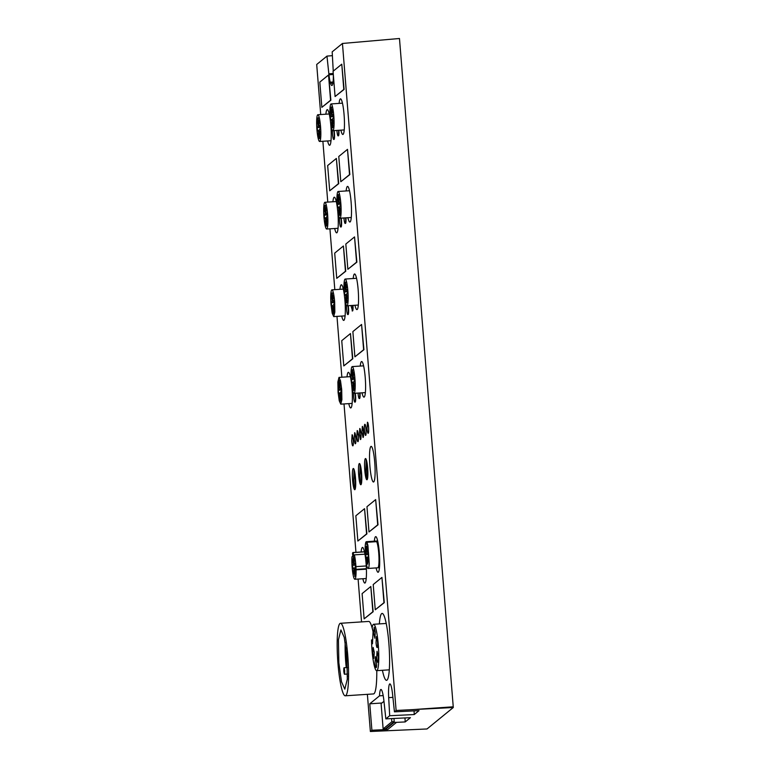 <?xml version="1.0" encoding="UTF-8"?>
<svg xmlns="http://www.w3.org/2000/svg" width="770" height="770" viewBox="0 0 770 770"><rect width="100%" height="100%" fill="white"/><g stroke="black" fill="none" stroke-linecap="round" stroke-linejoin="round"><path stroke-width="1.16" d="M453.299 707.505L396.117 710.479L394.442 711.846L392.594 694.453A14.717 2.098 -93.8 0 0 389.87 683.895A14.717 2.098 -93.8 0 0 388.686 697.639L389.687 715.725L385.847 718.862L383.961 701.201A16.353 2.329 -93.8 0 0 380.938 689.468A16.353 2.329 -93.8 0 0 379.523 695.839L369.773 703.799L371.9 730.249L370.36 731.5L427.013 728.969L453.299 707.505L399.476 38.5L342.448 43.466L332.178 51.85L333.198 70.234A16.353 2.329 -93.8 0 1 333.246 71.138M332.39 55.652L326.971 56.104L328.848 73.785A16.305 2.329 -93.8 0 0 328.963 74.786A16.353 2.329 -93.8 0 0 330.224 82.198A16.382 2.339 -93.8 0 0 330.542 83.324A16.353 2.329 -93.8 0 0 331.87 85.509A16.353 2.329 -93.8 0 0 333.16 81.187A16.334 2.329 -93.8 0 0 333.266 79.724A16.353 2.329 -93.8 0 0 333.352 75.046M370.37 731.5L367.377 694.338M361.544 621.9L358.098 579.059M355.952 552.331L344.017 403.942M341.861 377.213L336.971 316.383M334.815 289.655L329.926 228.825M327.77 202.096L322.88 141.266M320.724 114.538L316.701 64.487L326.971 56.104M396.117 710.479L342.448 43.466M376.097 567.923A17.845 2.541 -93.8 0 0 378.07 572.264A17.845 2.541 -93.8 0 0 379.302 552.485A17.845 2.541 -93.8 0 0 375.722 536.642A17.845 2.541 -93.8 0 0 374.336 541.175M357.925 441.672L357.954 441.662A5.563 0.789 -93.8 0 0 357.954 441.662A5.563 0.789 -93.8 0 0 358.339 435.502A5.563 0.789 -93.8 0 0 357.222 430.574A5.563 0.789 -93.8 0 0 357.213 430.574L358.31 435.512A5.563 0.789 86.2 0 1 357.925 441.672A5.563 0.789 86.2 0 1 356.808 436.734L357.193 430.574M381.93 577.423L384.288 602.65L375.25 609.782L373.219 584.536L381.93 577.423L383.961 602.679L375.25 609.782M370.813 586.499L373.161 611.726L364.133 618.859L362.102 593.612L370.813 586.499L372.844 611.755L364.133 618.859M375.664 499.595L378.022 524.822L368.994 531.954L366.963 506.699L375.664 499.595L377.695 524.842L368.994 531.954M361.573 324.478L363.931 349.705L354.903 356.837L352.872 331.581L361.573 324.478L363.613 349.724L354.903 356.837M350.456 333.554L352.814 358.781L343.786 365.914L341.745 340.667L350.456 333.554L352.487 358.81L343.786 365.914M354.537 236.919L356.885 262.147L347.857 269.279L345.826 244.032L354.537 236.919L356.568 262.166L347.857 269.279M343.41 245.996L345.769 271.223L336.74 278.355L334.7 253.109L343.41 245.996L345.441 271.252L336.74 278.355M358.04 393.085A5.862 0.837 -93.8 0 0 358.06 393.335A5.862 0.837 -93.8 0 0 359.234 398.533L359.561 398.514A5.862 0.837 -93.8 0 0 360.033 392.95M353.536 393.018L353.651 396.935A5.862 0.837 -93.8 0 0 354.826 402.132L355.143 402.113A5.862 0.837 -93.8 0 0 355.557 395.626A5.862 0.837 -93.8 0 0 355.288 393.268M350.995 305.526A5.862 0.837 -93.8 0 0 351.014 305.777L352.516 310.955A5.862 0.837 -93.8 0 0 352.987 305.392M346.49 305.459A5.862 0.837 -93.8 0 0 346.606 309.376A5.862 0.837 -93.8 0 0 347.78 314.574L348.107 314.555A5.862 0.837 -93.8 0 0 348.512 308.067A5.862 0.837 -93.8 0 0 348.242 305.709M343.949 217.968A5.862 0.837 -93.8 0 0 343.969 218.218A5.862 0.837 -93.8 0 0 345.153 223.416L345.47 223.396A5.862 0.837 -93.8 0 0 345.942 217.833M339.445 217.9A5.862 0.837 -93.8 0 0 339.56 221.818A5.862 0.837 -93.8 0 0 340.735 227.015L341.062 226.996A5.862 0.837 -93.8 0 0 341.466 220.509A5.862 0.837 -93.8 0 0 341.197 218.151M336.904 130.409A5.862 0.837 -93.8 0 0 336.923 130.659A5.862 0.837 -93.8 0 0 338.107 135.857L338.425 135.838A5.862 0.837 -93.8 0 0 338.896 130.274M332.399 130.342A5.862 0.837 -93.8 0 0 332.515 134.259A5.862 0.837 -93.8 0 0 333.689 139.457L334.016 139.437A5.862 0.837 -93.8 0 0 334.421 132.95A5.862 0.837 -93.8 0 0 334.151 130.592M362.006 392.825A17.845 2.541 -93.8 0 0 363.979 397.147A17.845 2.541 -93.8 0 0 365.211 377.367A17.845 2.541 -93.8 0 0 361.631 361.525A17.845 2.541 -93.8 0 0 360.244 366.068M348.772 403.624A17.845 2.541 -93.8 0 0 350.745 407.956A17.845 2.541 -93.8 0 0 351.977 388.176A17.845 2.541 -93.8 0 0 351.736 385.578M351.457 383.075A17.845 2.541 -93.8 0 0 348.396 372.333A17.845 2.541 -93.8 0 0 347.01 376.877M354.96 305.267A17.845 2.541 -93.8 0 0 356.933 309.588A17.845 2.541 -93.8 0 0 358.166 289.809A17.845 2.541 -93.8 0 0 354.585 273.966A17.845 2.541 -93.8 0 0 353.199 278.509M341.726 316.075A17.845 2.541 -93.8 0 0 343.699 320.397A17.845 2.541 -93.8 0 0 344.931 300.618A17.845 2.541 -93.8 0 0 344.69 298.019M344.411 295.516A17.845 2.541 -93.8 0 0 341.351 284.775A17.845 2.541 -93.8 0 0 339.965 289.318M347.915 217.708A17.845 2.541 -93.8 0 0 349.888 222.03A17.845 2.541 -93.8 0 0 351.12 202.25A17.845 2.541 -93.8 0 0 347.539 186.407A17.845 2.541 -93.8 0 0 346.154 190.95M334.681 228.517A17.845 2.541 -93.8 0 0 336.654 232.838A17.845 2.541 -93.8 0 0 337.886 213.059A17.845 2.541 -93.8 0 0 337.645 210.46M337.366 207.958A17.845 2.541 -93.8 0 0 334.305 197.216A17.845 2.541 -93.8 0 0 332.919 201.759M340.879 130.149A17.845 2.541 -93.8 0 0 342.842 134.471A17.845 2.541 -93.8 0 0 344.075 114.692A17.845 2.541 -93.8 0 0 340.494 98.849A17.845 2.541 -93.8 0 0 339.108 103.392M327.635 140.958A17.845 2.541 -93.8 0 0 329.608 145.28A17.845 2.541 -93.8 0 0 330.84 125.5A17.845 2.541 -93.8 0 0 330.6 122.902M330.32 120.399A17.845 2.541 -93.8 0 0 327.26 109.658A17.845 2.541 -93.8 0 0 325.874 114.201M328.53 74.988L330.879 100.216L321.85 107.348L319.82 82.092L328.53 74.988L330.561 100.235L321.85 107.348M341.764 64.18L344.113 89.407L335.085 96.539L333.054 71.292L341.764 64.18L343.795 89.436L335.085 96.539M336.365 158.437L338.723 183.664L329.695 190.796L327.664 165.55L336.365 158.437L338.396 183.693L329.695 190.796M347.491 149.361L349.84 174.588L340.812 181.72L338.781 156.474L347.491 149.361L349.522 174.607L340.812 181.72M364.547 508.672L366.905 533.899L357.867 541.031L355.836 515.784L364.547 508.672L366.578 533.918L357.867 541.031M352.843 445.849L352.804 445.849A5.563 0.789 -93.8 0 0 352.843 445.849A5.563 0.789 -93.8 0 0 353.228 439.689A5.563 0.789 -93.8 0 0 352.111 434.752A5.563 0.789 -93.8 0 0 352.092 434.752L353.189 439.689A5.563 0.789 86.2 0 1 352.804 445.849A5.563 0.789 86.2 0 1 351.688 440.912L352.111 434.752M355.365 443.761L355.403 443.751A5.563 0.789 -93.8 0 0 355.403 443.751A5.563 0.789 -93.8 0 0 355.779 437.601A5.563 0.789 -93.8 0 0 354.672 432.663A5.563 0.789 -93.8 0 0 354.652 432.663L355.75 437.601A5.563 0.789 86.2 0 1 355.365 443.761A5.563 0.789 86.2 0 1 354.248 438.823L354.672 432.663M369.908 466.158A17.845 2.541 -93.8 0 0 373.489 482.001A17.845 2.541 -93.8 0 0 374.721 462.221A17.845 2.541 -93.8 0 0 371.14 446.379A17.845 2.541 -93.8 0 0 369.908 466.158M382.421 670.295A33.524 4.784 -93.8 0 0 386.53 680.324A33.524 4.784 -93.8 0 0 388.85 643.181A33.524 4.784 -93.8 0 0 382.122 613.421A33.524 4.784 -93.8 0 0 379.36 623.902M366.019 429.236A5.563 0.789 -93.8 0 0 364.903 424.308A5.563 0.789 -93.8 0 0 364.884 424.308A5.563 0.789 86.2 0 1 365.991 429.246A5.563 0.789 86.2 0 1 365.606 435.397A5.563 0.789 -93.8 0 0 365.635 435.397A5.563 0.789 -93.8 0 0 366.019 429.236M368.58 427.148A5.563 0.789 -93.8 0 0 367.463 422.22A5.563 0.789 -93.8 0 0 367.444 422.22L368.551 427.148A5.563 0.789 86.2 0 1 368.166 433.308A5.563 0.789 -93.8 0 0 368.195 433.308A5.563 0.789 -93.8 0 0 368.58 427.148M358.695 475.302A10.626 1.511 -93.8 0 0 360.832 484.734A10.626 1.511 -93.8 0 0 361.563 472.963A10.626 1.511 -93.8 0 0 359.436 463.53A10.626 1.511 -93.8 0 0 358.695 475.302M364.788 470.335A10.626 1.511 -93.8 0 0 366.924 479.768A10.626 1.511 -93.8 0 0 367.656 467.996A10.626 1.511 -93.8 0 0 365.529 458.554A10.626 1.511 -93.8 0 0 364.788 470.335M362.863 578.742A17.845 2.541 -93.8 0 0 364.826 583.063A17.845 2.541 -93.8 0 0 366.068 563.293A17.845 2.541 -93.8 0 0 362.487 547.451A17.845 2.541 -93.8 0 0 361.101 551.994M363.459 431.325A5.563 0.789 -93.8 0 0 362.343 426.397A5.563 0.789 -93.8 0 0 362.333 426.397L363.43 431.335L363.045 437.485A5.563 0.789 -93.8 0 0 363.074 437.485A5.563 0.789 -93.8 0 0 363.459 431.325M360.485 439.583L360.514 439.574A5.563 0.789 -93.8 0 0 360.514 439.574A5.563 0.789 -93.8 0 0 360.899 433.414A5.563 0.789 -93.8 0 0 359.783 428.486A5.563 0.789 -93.8 0 0 359.773 428.486L360.87 433.423L360.485 439.583L359.369 434.646L359.754 428.486M355.48 477.929A10.626 1.511 -93.8 0 0 353.343 468.497A10.626 1.511 -93.8 0 0 352.612 480.278A10.626 1.511 -93.8 0 0 354.739 489.71A10.626 1.511 -93.8 0 0 355.48 477.929M345.249 695.801A36.334 5.178 -93.8 0 0 347.771 655.54A36.334 5.178 -93.8 0 0 340.475 623.286A36.334 5.178 -93.8 0 0 337.963 663.548A36.334 5.178 -93.8 0 0 345.249 695.801L373.479 693.934A36.334 5.178 -93.8 0 0 376.78 670.67M373.065 631.824A36.334 5.178 -93.8 0 0 368.705 621.428L340.475 623.286M385.847 718.862L410.429 717.669L405.203 721.933L404.981 717.929M385.414 728.757L385.472 729.421A16.353 16.103 50.8 0 0 387.753 729.479L371.9 730.249M369.773 703.799L381.891 703M383.181 695.599L379.523 695.839M405.569 714.974L414.25 714.55L419.034 710.643L394.442 711.846M414.048 710.883L414.25 714.55M405.569 714.964L389.687 715.725M359.234 398.533A5.862 0.837 -93.8 0 0 359.706 392.969M354.826 402.132A5.862 0.837 -93.8 0 0 355.23 395.645L354.96 393.287M352.188 310.974L352.66 305.411M347.78 314.574A5.862 0.837 -93.8 0 0 348.184 308.087A5.862 0.837 -93.8 0 0 347.915 305.728M345.153 223.416A5.862 0.837 -93.8 0 0 345.615 217.862M340.735 227.015A5.862 0.837 -93.8 0 0 341.139 220.528A5.862 0.837 -93.8 0 0 340.879 218.17M338.107 135.857A5.862 0.837 -93.8 0 0 338.569 130.303M333.689 139.457A5.862 0.837 -93.8 0 0 334.093 132.969A5.862 0.837 -93.8 0 0 333.833 130.611M365.635 435.397L365.606 435.397A5.563 0.789 86.2 0 1 364.489 430.469A5.563 0.789 86.2 0 1 364.874 424.308L364.903 424.308M368.195 433.308L368.166 433.308A5.563 0.789 86.2 0 1 367.049 428.38L367.463 422.22M363.045 437.485L361.929 432.557L362.343 426.397M405.203 721.933L396.512 722.356L387.753 729.479M394.019 718.997L394.202 722.299L396.492 722.356M394.202 722.299L385.472 729.421M394.173 721.692L385.52 728.747L383.133 728.901L381.102 703.655L383.97 701.306M346.866 656.271L344.248 637.387L340.908 629.927L338.425 639.899L338.858 662.806L341.476 681.7L344.816 689.15L347.308 679.188L346.866 656.271M394.23 721.634L391.834 721.798L383.133 728.901M391.583 718.583L391.834 721.798M354.922 378.494A13.408 1.915 -93.8 0 0 352.236 366.597A13.408 1.915 -93.8 0 0 351.303 381.448A13.408 1.915 -93.8 0 0 353.998 393.355A13.408 1.915 -93.8 0 0 354.922 378.494M341.688 389.302L340.504 380.775L338.993 377.406L337.876 381.901L338.069 392.257L339.252 400.785L340.764 404.154L341.89 399.659L341.688 389.302M347.876 290.935A13.408 1.915 -93.8 0 0 345.191 279.038A13.408 1.915 -93.8 0 0 344.257 293.89A13.408 1.915 -93.8 0 0 346.952 305.796A13.408 1.915 -93.8 0 0 347.876 290.935M334.642 301.744A13.408 1.915 -93.8 0 0 331.957 289.847A13.408 1.915 -93.8 0 0 331.023 304.699L332.207 313.236L333.718 316.595L334.844 312.1L334.642 301.744M340.831 203.376A13.408 1.915 -93.8 0 0 338.146 191.48A13.408 1.915 -93.8 0 0 337.222 206.331A13.408 1.915 -93.8 0 0 339.907 218.237A13.408 1.915 -93.8 0 0 340.831 203.376M327.597 214.185A13.408 1.915 -93.8 0 0 324.911 202.289A13.408 1.915 -93.8 0 0 323.978 217.14A13.408 1.915 -93.8 0 0 326.673 229.037A13.408 1.915 -93.8 0 0 327.597 214.185M333.795 115.818A13.408 1.915 -93.8 0 0 331.1 103.921A13.408 1.915 -93.8 0 0 330.176 118.773A13.408 1.915 -93.8 0 0 332.861 130.679A13.408 1.915 -93.8 0 0 333.795 115.818M316.932 129.581A13.408 1.915 86.2 0 1 317.866 114.73A13.408 1.915 86.2 0 1 320.551 126.627A13.408 1.915 86.2 0 1 319.627 141.478A13.408 1.915 86.2 0 1 316.932 129.581M360.119 464.435L359.754 475.167A9.971 1.425 -93.8 0 0 361.4 483.743M366.212 459.469L365.846 470.2A9.971 1.425 -93.8 0 0 367.483 478.776M354.036 469.411L353.671 480.133A9.971 1.425 -93.8 0 0 355.307 488.719M377.695 541.002L376.155 541.079A13.408 1.915 -93.8 0 0 376.03 541.06L366.337 541.695A13.408 1.915 -93.8 0 0 365.153 547.489L366.116 559.405M377.839 541.628L376.674 541.695M352.949 374.932L352.516 369.629L352.333 370.582L352.073 369.985L352.506 375.288L352.323 378.888L351.592 379.494A10.462 1.492 86.2 0 0 351.851 382.728L352.631 382.113L353.719 390.4A10.462 1.492 86.2 0 0 353.805 390.409A10.462 1.492 86.2 0 0 354.161 390.043L353.728 384.654L353.911 381.054L354.643 380.457A10.462 1.492 86.2 0 0 354.383 377.213L353.603 377.829L352.949 374.932M354.614 386.136L354.248 383.354L354.614 386.136M352.862 385.01L352.91 388.051L352.862 385.01M352.131 375.943L351.765 373.161L352.131 375.943M353.497 372.266L353.546 375.317L353.497 372.266M339.705 385.731L339.281 380.438L339.089 381.391L338.839 380.794L339.089 389.697L338.357 390.294A10.462 1.492 86.2 0 0 338.617 393.537L339.397 392.921L340.484 401.208A10.462 1.492 86.2 0 0 340.571 401.218A10.462 1.492 86.2 0 0 340.927 400.852L340.667 391.863L341.408 391.266A10.462 1.492 86.2 0 0 341.139 388.022L340.369 388.638L339.705 385.731M341.38 396.945L341.004 394.163L341.38 396.945M339.628 395.809L339.676 398.86L339.628 395.809M338.896 386.752L338.521 383.97L338.896 386.752M340.263 383.075L340.311 386.126L340.263 383.075M345.903 287.374L345.47 282.07L345.287 283.023L345.037 282.426L345.278 291.329L344.546 291.936A10.462 1.492 86.2 0 0 344.806 295.18L345.586 294.554L346.673 302.841A10.462 1.492 86.2 0 0 346.76 302.851A10.462 1.492 86.2 0 0 347.116 302.485L346.683 297.095L346.866 293.495L347.597 292.898A10.462 1.492 86.2 0 0 347.337 289.655L346.558 290.271L345.903 287.374M347.568 298.577L347.203 295.796L347.568 298.577M345.817 297.451L345.865 300.493L345.817 297.451M345.095 288.384L344.719 285.603L345.095 288.384M346.462 284.708L346.5 287.759L346.462 284.708M332.659 298.173L332.236 292.879L332.043 293.832L331.793 293.235L332.226 298.539L332.043 302.138L331.312 302.735A10.462 1.492 86.2 0 0 331.572 305.979L332.351 305.363L333.439 313.65A10.462 1.492 86.2 0 0 333.525 313.659A10.462 1.492 86.2 0 0 333.882 313.294L333.622 304.304L334.363 303.707A10.462 1.492 86.2 0 0 334.093 300.464L333.323 301.08L332.659 298.173M334.334 309.386L333.959 306.604L334.334 309.386M332.582 308.25L332.63 311.301L332.582 308.25M331.851 299.193L331.475 296.411L331.851 299.193M333.217 295.516L333.266 298.567L333.217 295.516M338.858 199.815L338.425 194.512L338.242 195.465L337.992 194.868L338.232 203.771L337.501 204.377A10.462 1.492 86.2 0 0 337.761 207.621L338.54 206.995L339.628 215.282A10.462 1.492 86.2 0 0 339.714 215.302A10.462 1.492 86.2 0 0 340.07 214.926L339.637 209.536L339.82 205.937L340.552 205.34A10.462 1.492 86.2 0 0 340.292 202.096L339.512 202.712L338.858 199.815M340.533 211.019L340.157 208.237L340.533 211.019M338.771 209.892L338.819 212.944L338.771 209.892M338.049 200.835L337.674 198.044L338.049 200.835M339.416 197.149L339.454 200.2L339.416 197.149M325.614 210.614L325.19 205.321L324.998 206.273L324.748 205.677L325.181 210.98L324.998 214.58L324.266 215.177A10.462 1.492 86.2 0 0 324.526 218.42L325.306 217.804L326.393 226.091A10.462 1.492 86.2 0 0 326.48 226.101A10.462 1.492 86.2 0 0 326.836 225.735L326.403 220.345L326.586 216.745L327.317 216.149A10.462 1.492 86.2 0 0 327.058 212.905L326.278 213.521L325.614 210.614M327.288 221.827L326.913 219.046L327.288 221.827M325.537 220.692L325.585 223.743L325.537 220.692M324.805 211.635L324.44 208.853L324.805 211.635M326.172 207.958L326.22 211.009L326.172 207.958M331.812 112.256L331.389 106.953L331.196 107.906L330.946 107.309L331.187 116.212L330.455 116.819A10.462 1.492 86.2 0 0 330.715 120.062L331.495 119.437L332.582 127.724A10.462 1.492 86.2 0 0 332.669 127.743A10.462 1.492 86.2 0 0 333.025 127.368L332.592 121.978L332.775 118.378L333.506 117.781A10.462 1.492 86.2 0 0 333.246 114.538L332.467 115.154L331.812 112.256M333.487 123.46L333.112 120.678L333.487 123.46M331.726 122.334L331.774 125.385L331.726 122.334M331.004 113.277L330.628 110.485L331.004 113.277M332.37 109.59L332.409 112.641L332.37 109.59M318.578 123.056L318.145 117.762L317.962 118.715L317.702 118.118L318.135 123.421L317.952 127.021L317.221 127.618A10.462 1.492 86.2 0 0 317.481 130.862L318.26 130.245L319.348 138.533A10.462 1.492 86.2 0 0 319.435 138.542A10.462 1.492 86.2 0 0 319.791 138.177L319.358 132.787L319.54 129.187L320.272 128.59A10.462 1.492 86.2 0 0 320.012 125.346L319.232 125.962L318.578 123.056M320.243 134.269L319.877 131.487L320.243 134.269M319.127 120.399L319.175 123.45L319.127 120.399M317.76 124.076L317.394 121.294L317.76 124.076M318.491 133.133L318.539 136.184L318.491 133.133M361.794 479.479L360.427 466.225L361.688 481.654M366.424 464.483L367.165 463.877L366.549 461.057L366.424 464.483L367.781 476.688M367.107 464.474L367.877 474.512M364.47 551.869L353.324 552.6A13.408 1.915 -93.8 0 0 353.083 552.514A13.408 1.915 -93.8 0 0 352.525 553.245L352.766 556.171L351.977 556.806A13.408 1.915 -93.8 0 0 353.449 576.345A13.408 1.915 -93.8 0 0 354.855 579.271A13.408 1.915 -93.8 0 0 356.058 569.848L366.395 569.165M364.942 554.179L354.344 554.872A13.408 1.915 -93.8 0 1 355.779 564.42A13.408 1.915 -93.8 0 1 355.933 566.633L356.058 569.848M366.25 565.95L355.933 566.633M355.702 484.455L354.335 471.192L355.596 486.63M367.04 544.159L366.462 541.714L376.155 541.079M366.558 544.188L367.059 544.765L366.963 542.292L376.655 541.657A13.408 1.915 -93.8 0 1 377.579 544.621A13.408 1.915 -93.8 0 1 378.946 562.793A13.408 1.915 -93.8 0 1 377.974 567.74L379.456 567.644M365.692 559.434L366.558 564.891A13.408 1.915 -93.8 0 0 368.108 568.452A13.408 1.915 -93.8 0 0 369.253 563.438L367.887 545.256L366.963 542.292M354.566 379.292L351.592 379.494M341.331 390.101L338.357 390.294M347.52 291.734L344.546 291.936M334.286 302.543L331.312 302.735M340.475 204.175L337.501 204.377M327.24 214.984L324.266 215.177M333.429 116.617L330.455 116.819M320.195 127.425L317.221 127.618M372.468 643.807L373.075 631.583L372.141 627.723A23.244 3.321 -93.8 0 1 373.623 624.278A23.244 3.321 -93.8 0 1 376.058 629.36A23.244 3.321 -93.8 0 1 378.782 655.058A23.244 3.321 -93.8 0 1 376.684 670.68A23.244 3.321 -93.8 0 1 374.249 665.598A23.244 3.321 -93.8 0 1 371.525 639.947L372.468 643.807M372.661 639.88L371.525 639.947M353.324 552.6L353.555 555.516L354.344 554.872M354.402 561.243L354.171 557.817M354.219 560.868L354.354 558.192M355.326 572.707L355.471 572.062C355.384 569.627 355.211 568.905 354.951 569.925L355.095 569.28M355.471 572.062C355.211 573.072 355.037 572.36 354.951 569.925M353.767 573.977L353.536 570.551M353.584 573.602L353.719 570.926M352.843 562.514L352.987 561.869C352.901 559.434 352.727 558.722 352.467 559.732L352.612 559.087M352.987 561.869C352.727 562.88 352.554 562.167 352.467 559.732M353.363 555.468L353.796 560.849L354.46 563.755L355.095 563.707L354.498 563.736L355.057 563.284L355.317 566.528L354.585 570.58L355.018 575.97M354.604 570.907L354.739 576.316M354.142 570.936L353.44 568.058L354.537 567.971L353.536 568.048M355.191 564.679L352.622 565.267L352.881 568.51L353.44 568.058M353.18 564.814L353.392 555.796M355.673 569.405L366.385 568.693M345.191 642.267A28.962 4.129 -93.8 0 0 345.74 662.287A28.962 4.129 -93.8 0 0 346.24 667.629M347.068 674.058A28.962 4.129 -93.8 0 0 347.443 676.358M365.702 548.923C365.789 551.359 365.962 552.071 366.231 551.06C366.135 548.625 365.962 547.913 365.702 548.923L365.856 548.279M366.077 551.705L366.231 551.06M367.637 550.434L367.415 547.008M367.463 550.059L367.588 547.383M368.185 559.116C368.272 561.551 368.445 562.264 368.705 561.253C368.618 558.818 368.445 558.106 368.185 559.116L368.339 558.471M368.561 561.898L368.705 561.253M367.001 563.168L366.78 559.742M366.818 562.793L366.953 560.117M365.683 554.602L365.942 557.846L366.674 557.249L367.377 560.137L367.704 564.198L368.474 552.331L367.742 552.927L366.713 545.978L366.27 546.334L366.414 554.005L365.683 554.602L368.657 554.41M368.532 552.889L367.694 552.947L368.522 552.879M367.781 557.162L366.674 557.249M375.269 632.199L374.172 627.338L373.787 633.402L374.884 638.263L375.269 632.199M374.258 652.277L373.161 647.416L372.786 653.48L373.883 658.35L374.258 652.277M377.521 641.477L376.424 636.607L376.049 642.681A5.477 0.78 -93.8 0 0 377.146 647.541A5.477 0.78 -93.8 0 0 377.521 641.477M378.157 656.146L377.05 651.285L376.674 657.359A5.477 0.78 -93.8 0 0 377.772 662.219A5.477 0.78 -93.8 0 0 378.157 656.146M376.52 661.555L375.423 656.694L375.038 662.758A5.477 0.78 -93.8 0 0 376.145 667.619A5.477 0.78 -93.8 0 0 376.52 661.555M355.22 565.093L352.622 565.267M345.99 647.753A23.379 3.33 -93.8 0 0 346.49 661.671A23.379 3.33 -93.8 0 0 347.078 667.571M343.786 671.363C344.411 675.261 344.7 675.03 344.662 670.651C344.036 666.743 343.738 666.984 343.786 671.363L344.431 674.231L347.501 674.039M344.662 670.651L344.007 667.773L347.463 667.551M328.848 73.785L333.227 73.496M333.314 74.498L328.963 74.786M333.073 82.015L330.224 82.198M332.909 83.17L330.542 83.324M453.241 706.793L412.075 709.651M392.902 697.37L388.686 697.639M354.518 378.744L352.323 378.888M341.283 389.553L339.089 389.697M340.446 392.873L339.445 392.931M347.482 291.185L345.278 291.329M346.644 294.506L345.634 294.573M347.386 290.203L346.606 290.252M334.238 301.994L332.043 302.138M340.436 203.626L338.232 203.771M327.192 214.435L324.998 214.58M326.355 217.756L325.354 217.823M327.106 213.454L326.316 213.502M333.391 116.068L331.187 116.212M332.553 119.389L331.543 119.456M333.304 115.086L332.515 115.134M320.147 126.877L317.952 127.021M360.533 470.152L361.034 470.124M360.514 469.979L361.024 469.941M360.485 469.873L361.014 469.844M360.389 469.729L361.005 469.69M360.35 469.536L361.005 469.488M360.341 469.45L361.024 469.411M360.331 469.238L361.072 469.19M366.626 465.186L367.126 465.147M366.578 464.907L367.107 464.868M366.481 464.762L367.097 464.724M366.433 464.56L367.097 464.522M366.424 464.262L367.165 464.214M354.45 475.128L354.951 475.09M354.421 474.946L354.931 474.917M354.392 474.849L354.922 474.811M354.306 474.705L354.912 474.667M354.258 474.503L354.922 474.464M354.248 474.426L354.931 474.378M354.239 474.204L354.98 474.156M367.771 557.182L366.77 557.249M368.609 553.861L366.414 554.005M363.604 365.846L352.236 366.597M365.365 392.604L353.998 393.355M350.36 376.655L338.993 377.406M352.121 403.413L340.764 404.154M356.558 278.288L345.191 279.038M358.32 305.045L346.952 305.796M343.314 289.096L331.957 289.847M345.075 315.854L333.718 316.595M349.513 190.729L338.146 191.48M351.274 217.487L339.907 218.237M336.269 201.538L324.911 202.289M338.04 228.295L326.673 229.037M342.467 103.17L331.1 103.921M344.228 129.928L332.861 130.679M317.866 114.73L329.223 113.979M319.627 141.478L330.994 140.737M377.685 540.963L376.106 541.069M364.451 551.772L353.083 552.514M366.212 578.52L354.855 579.271M379.456 567.702L368.108 568.452M340.446 392.854L339.397 392.921M346.644 294.486L345.586 294.554M347.395 290.213L346.558 290.271M326.355 217.737L325.306 217.804M327.106 213.463L326.278 213.521M332.553 119.369L331.495 119.437M333.304 115.105L332.467 115.154M386.242 623.45L373.623 624.278M389.293 669.842L376.684 670.68"/></g></svg>
